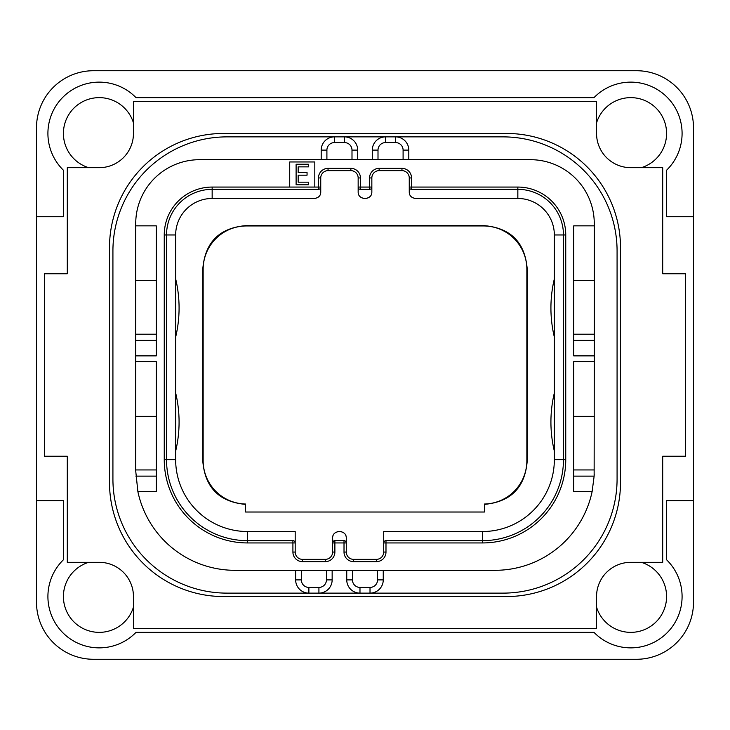 <?xml version="1.0" encoding="UTF-8"?>
<svg xmlns="http://www.w3.org/2000/svg" width="730" height="730" viewBox="0 0 730 730"><rect width="100%" height="100%" fill="white"/><g stroke="black" fill="none" stroke-linecap="round" stroke-linejoin="round"><path stroke-width="1.09" d="M93.531 659.281L636.469 659.281A57.031 57.031 0 0 0 693.5 602.25L693.5 127.75A57.031 57.031 0 0 0 636.469 70.719L93.531 70.719A57.031 57.031 0 0 0 36.5 127.75L36.5 602.25A57.031 57.031 0 0 0 93.531 659.281M36.5 216.719L63.419 216.719L63.419 170.218A51.328 51.328 0 0 1 62.944 97.163A51.328 51.328 0 0 1 135.999 97.638L594.001 97.638A51.328 51.328 0 0 1 667.056 97.163A51.328 51.328 0 0 1 666.581 170.218L666.581 216.719L693.5 216.719M596.547 607.123A35.816 35.816 0 0 0 666.581 596.547A35.816 35.816 0 0 0 641.341 562.328M641.341 167.672A35.816 35.816 0 0 0 636.113 98.039A35.816 35.816 0 0 0 596.547 122.877M133.453 122.877A35.816 35.816 0 0 0 63.419 133.453A35.816 35.816 0 0 0 88.658 167.672M88.658 562.328A35.816 35.816 0 0 0 93.887 631.961A35.816 35.816 0 0 0 133.453 607.123M36.5 500.734L63.419 500.734L63.419 559.782A51.328 51.328 0 0 0 62.944 632.837A51.328 51.328 0 0 0 135.999 632.362L594.001 632.362A51.328 51.328 0 0 0 667.056 632.837A51.328 51.328 0 0 0 666.581 559.782L666.581 500.734L693.5 500.734M133.453 628.484L596.547 628.484L596.547 596.547A34.219 34.219 0 0 1 630.766 562.328L662.703 562.328L662.703 456.25L685.516 456.25L685.516 273.75L662.703 273.75L662.703 167.672L630.766 167.672A34.219 34.219 0 0 1 596.547 133.453L596.547 101.516L133.453 101.516L133.453 133.453A34.219 34.219 0 0 1 99.234 167.672L67.297 167.672L67.297 273.75L44.484 273.75L44.484 456.25L67.297 456.25L67.297 562.328L99.234 562.328A34.219 34.219 0 0 1 133.453 596.547L133.453 628.484M620.5 247.516L620.5 482.484A114.062 114.062 0 0 1 506.438 596.547L223.562 596.547A114.062 114.062 0 0 1 109.5 482.484L109.5 247.516A114.062 114.062 0 0 1 223.562 133.453L506.438 133.453A114.062 114.062 0 0 1 620.5 247.516M295.65 570.312L295.65 579.894A13.231 13.231 0 0 0 308.881 593.125L226.984 593.125A114.062 114.062 0 0 1 112.922 479.062L112.922 250.938A114.062 114.062 0 0 1 226.984 136.875L334.431 136.875A13.231 13.231 0 0 0 321.2 150.106L321.2 159.688M408.8 159.688L408.8 150.106A13.231 13.231 0 0 0 395.569 136.875L503.016 136.875A114.062 114.062 0 0 1 617.078 250.938L617.078 479.062A114.062 114.062 0 0 1 503.016 593.125L370.019 593.125A13.231 13.231 0 0 0 383.25 579.894L383.25 570.312M403.097 159.688L403.097 150.106A7.528 7.528 0 0 0 395.569 142.578L395.569 136.875L503.016 136.875M503.016 593.125L318.919 593.125A13.231 13.231 0 0 0 332.15 579.894L332.15 570.312M594.22 473.943A99.234 99.234 0 0 1 594.138 476.133L592.121 491.609L573.734 491.609L573.734 361.578L594.266 361.578L594.266 355.875L573.734 355.875L573.734 225.844L594.266 225.844L594.266 223.562A63.875 63.875 0 0 0 530.391 159.688L199.609 159.688A63.875 63.875 0 0 0 135.734 223.562L135.734 225.844L156.266 225.844L156.266 355.875L135.734 355.875L135.734 361.578L156.266 361.578L156.266 491.609L137.879 491.609A99.234 99.234 0 0 0 234.969 570.312L495.031 570.312A99.234 99.234 0 0 0 592.121 491.609M395.569 136.875L385.531 136.875A13.231 13.231 0 0 0 372.3 150.106L372.3 159.688M594.266 361.578L594.138 476.133L573.734 476.133M314.812 187.062L314.812 161.969L289.719 161.969L289.719 187.062L320.744 187.062L320.744 177.938A7.3 7.3 0 0 1 328.044 170.637L350.856 170.637A7.3 7.3 0 0 1 358.156 177.938L358.156 187.062L371.844 187.062L371.844 177.938A7.3 7.3 0 0 1 379.144 170.637L401.956 170.637A7.3 7.3 0 0 1 409.256 177.938L409.256 187.062L517.844 187.062A47.906 47.906 0 0 1 565.75 234.969L565.75 459.672A83.266 83.266 0 0 1 482.484 542.938L383.706 542.938L383.706 552.062A7.3 7.3 0 0 1 376.406 559.362L353.594 559.362A7.3 7.3 0 0 1 346.294 552.062L346.294 542.938L332.606 542.938L332.606 552.062A7.3 7.3 0 0 1 325.306 559.362L302.494 559.362A7.3 7.3 0 0 1 295.194 552.062L295.194 542.938L247.516 542.938A83.266 83.266 0 0 1 164.25 459.672L164.25 234.969A47.906 47.906 0 0 1 212.156 187.062L289.719 187.062M594.266 469.938L573.734 469.938M594.266 225.844L594.266 355.875M594.266 416.328L573.734 416.328M594.266 334.203L573.734 334.203M594.266 280.594L573.734 280.594M346.75 570.312L346.75 579.894A13.231 13.231 0 0 0 359.981 593.125L359.981 587.422L370.019 587.422A7.528 7.528 0 0 0 377.547 579.894L377.547 570.312M301.353 570.312L301.353 579.894A7.528 7.528 0 0 0 308.881 587.422L308.881 593.125L226.984 593.125M308.881 593.125L318.919 593.125A13.231 13.231 0 0 0 332.15 579.894L326.447 579.894L326.447 570.312M226.984 136.875L334.431 136.875A13.231 13.231 0 0 0 321.2 150.106L326.903 150.106L326.903 159.688M357.7 159.688L357.7 150.106A13.231 13.231 0 0 0 344.469 136.875L385.531 136.875L385.531 142.578A7.528 7.528 0 0 0 378.003 150.106L378.003 159.688M351.997 159.688L351.997 150.106A7.528 7.528 0 0 0 344.469 142.578L344.469 136.875L334.431 136.875L334.431 142.578A7.528 7.528 0 0 0 326.903 150.106M156.266 340.399L135.734 340.399L135.734 225.844M135.734 340.399L135.734 355.875M137.879 491.609L135.734 471.078L135.734 361.578M156.266 469.938L135.734 469.938M135.734 416.328L156.266 416.328M135.734 280.594L156.266 280.594M156.266 334.203L135.734 334.203M319.046 189.271L318.462 189.344L318.462 177.938A9.581 9.581 0 0 1 328.044 168.356L350.856 168.356A9.581 9.581 0 0 1 360.438 177.938L360.438 189.344L369.562 189.344L369.562 177.938A9.581 9.581 0 0 1 379.144 168.356L401.956 168.356A9.581 9.581 0 0 1 411.537 177.938L411.537 189.344L517.844 189.344A45.625 45.625 0 0 1 563.469 234.969L563.469 459.672A80.984 80.984 0 0 1 482.484 540.656L385.988 540.656L385.988 552.062A9.581 9.581 0 0 1 376.406 561.644L353.594 561.644A9.581 9.581 0 0 1 344.012 552.062L344.012 540.656L334.887 540.656L334.887 552.062A9.581 9.581 0 0 1 325.306 561.644L302.494 561.644A9.581 9.581 0 0 1 292.912 552.062L292.912 540.656A2.281 2.281 0 0 1 295.194 542.938L295.194 531.531L247.516 531.531A71.859 71.859 0 0 1 175.656 459.672L175.656 234.969L175.656 459.672L166.531 459.672L166.531 234.969A45.625 45.625 0 0 1 212.156 189.344L318.462 189.344A2.281 2.281 0 0 0 320.744 187.062L320.579 187.92M293.496 540.729L247.516 540.656A80.984 80.984 0 0 1 166.531 459.672L164.25 459.672M359.853 189.271L360.438 189.344A2.281 2.281 0 0 1 358.156 187.062L358.156 192.081L358.32 187.92M370.147 189.271L369.562 189.344A2.281 2.281 0 0 0 371.844 187.062L371.679 187.92M410.954 189.271L411.537 189.344A2.281 2.281 0 0 1 409.256 187.062L409.256 192.081L409.421 187.92M385.988 540.656A2.281 2.281 0 0 0 383.706 542.938L383.706 531.531L482.484 531.531L482.484 540.656L385.404 540.729M344.596 540.729L344.012 540.656A2.281 2.281 0 0 1 346.294 542.938L346.294 537.919C346.276 534.296 344.149 532.17 339.906 531.531L338.994 531.531C334.751 532.17 332.624 534.296 332.606 537.919L332.77 542.08M334.303 540.729L334.887 540.656A2.281 2.281 0 0 0 332.606 542.938L332.606 537.919M295.029 542.08L295.194 542.938M292.912 540.656L247.516 540.656L247.516 542.938M320.744 187.062L320.744 192.081C320.726 195.704 318.599 197.83 314.356 198.469L212.156 198.469L212.156 187.062M371.844 187.062L371.844 192.081C371.826 195.704 369.699 197.83 365.456 198.469L364.544 198.469C360.301 197.83 358.174 195.704 358.156 192.081M383.706 542.938L383.87 542.08M346.13 542.08L346.294 542.938M340.782 531.595A6.388 6.388 0 0 1 341.54 531.741M342.79 532.216A6.388 6.388 0 0 1 343.246 532.471M343.812 532.864A6.388 6.388 0 0 1 344.642 533.63M345.828 535.519A6.388 6.388 0 0 1 346.166 536.65M332.734 536.65A6.388 6.388 0 0 1 333.072 535.519M334.258 533.63A6.388 6.388 0 0 1 335.088 532.864M335.654 532.471A6.388 6.388 0 0 1 336.11 532.216M337.36 531.741A6.388 6.388 0 0 1 338.118 531.595M320.616 193.35A6.388 6.388 0 0 1 320.278 194.481M319.092 196.37A6.388 6.388 0 0 1 318.262 197.136M317.696 197.529A6.388 6.388 0 0 1 317.24 197.784M315.99 198.259A6.388 6.388 0 0 1 315.232 198.405M363.668 198.405A6.388 6.388 0 0 1 362.91 198.259M361.66 197.784A6.388 6.388 0 0 1 361.204 197.529M360.638 197.136A6.388 6.388 0 0 1 359.808 196.37M358.622 194.481A6.388 6.388 0 0 1 358.284 193.35M371.716 193.35A6.388 6.388 0 0 1 371.378 194.481M370.192 196.37A6.388 6.388 0 0 1 369.362 197.136M368.796 197.529A6.388 6.388 0 0 1 368.34 197.784M367.09 198.259A6.388 6.388 0 0 1 366.332 198.405M414.768 198.405A6.388 6.388 0 0 1 414.01 198.259M412.76 197.784A6.388 6.388 0 0 1 412.304 197.529M411.738 197.136A6.388 6.388 0 0 1 410.908 196.37M409.722 194.481A6.388 6.388 0 0 1 409.384 193.35M484.428 512.022L245.572 512.022L245.572 504.029A43.344 43.344 0 0 1 203.15 460.694L203.15 269.306A43.344 43.344 0 0 1 246.494 225.953L483.506 225.953A43.344 43.344 0 0 1 526.859 269.306L526.859 460.694A43.344 43.344 0 0 1 484.428 504.029L484.428 512.022M484.428 504.384C510.808 501.911 525.071 487.467 527.206 461.05L526.859 460.694M245.572 504.384C219.192 501.911 204.929 487.467 202.794 461.05L202.794 268.95C205.002 242.26 219.447 227.815 246.138 225.607L483.862 225.607C510.553 227.815 524.998 242.26 527.206 268.95L527.206 461.05M175.656 337.068A125.469 125.469 0 0 0 175.656 278.869M175.656 451.131A125.469 125.469 0 0 0 175.656 392.932M164.25 234.969L175.656 234.969A36.5 36.5 0 0 1 212.156 198.469M409.256 192.081C409.274 195.704 411.401 197.83 415.644 198.469L517.844 198.469A36.5 36.5 0 0 1 554.344 234.969L554.344 459.672A71.859 71.859 0 0 1 482.484 531.531M554.344 451.131A125.469 125.469 0 0 1 554.344 392.932L554.344 416.976M554.344 337.068A125.469 125.469 0 0 1 554.344 278.869M298.159 175.173L307.056 175.173L307.056 172.554L298.159 172.554L298.159 166.869L308.425 166.869L308.425 164.25L296.106 164.25L296.106 184.781L308.425 184.781L308.425 182.162L298.159 182.162L298.159 175.173M403.097 150.106L408.8 150.106M395.569 142.578L385.531 142.578M378.003 150.106L372.3 150.106M594.266 340.399L573.734 340.399M377.547 579.894L383.25 579.894M370.019 587.422L370.019 593.125M352.453 570.312L352.453 579.894A7.528 7.528 0 0 0 359.981 587.422M352.453 579.894L346.75 579.894M301.353 579.894L295.65 579.894M308.881 587.422L318.919 587.422A7.528 7.528 0 0 0 326.447 579.894M318.919 587.422L318.919 593.125M351.997 150.106L357.7 150.106M344.469 142.578L334.431 142.578M156.266 476.133L135.862 476.133M292.912 552.062L295.194 552.062M318.462 177.938L320.744 177.938M328.044 168.356L328.044 170.637M350.856 168.356L350.856 170.637M360.438 177.938L358.156 177.938M369.562 177.938L371.844 177.938M379.144 168.356L379.144 170.637M401.956 168.356L401.956 170.637M411.537 177.938L409.256 177.938M517.844 187.062L517.844 198.469M565.75 234.969L554.344 234.969M565.75 459.672L554.344 459.672M482.484 542.938L482.484 540.656M385.988 552.062L383.706 552.062M376.406 561.644L376.406 559.362M353.594 561.644L353.594 559.362M344.012 552.062L346.294 552.062M334.887 552.062L332.606 552.062M325.306 561.644L325.306 559.362M302.494 561.644L302.494 559.362M247.516 531.531L247.516 540.656"/></g></svg>
